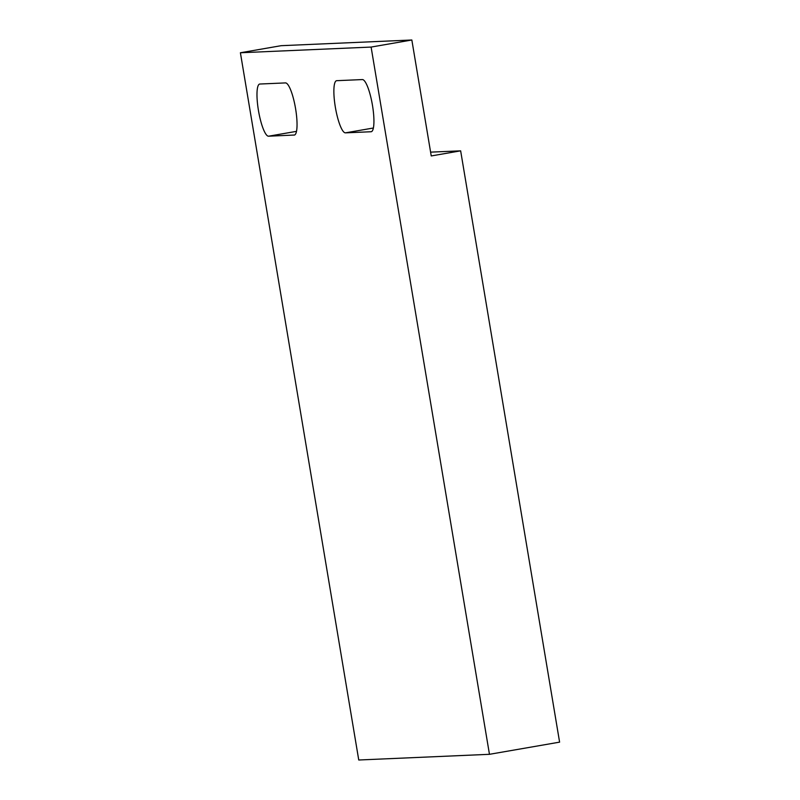 <?xml version="1.0" encoding="UTF-8"?>
<svg xmlns="http://www.w3.org/2000/svg" width="800" height="800" viewBox="0 0 800 800"><rect width="100%" height="100%" fill="white"/><g stroke="black" fill="none" stroke-linecap="round" stroke-linejoin="round"><path stroke-width="1.2" d="M358.75 760L240.4 52.76L371.11 47.07L489.46 754.31L358.75 760M294.19 135.09A26.46 5.73 -99.8 0 0 294.35 135.07A26.46 5.73 -99.8 0 0 295.53 108.38A26.46 5.73 -99.8 0 0 285.46 82.91L259.83 84.03A26.46 5.73 -99.8 0 0 259.67 84.05A26.46 5.73 -99.8 0 0 258.49 110.73A26.46 5.73 -99.8 0 0 268.56 136.2L294.51 135.03M345.45 132.85L371.08 131.74A26.46 5.73 -99.8 0 0 371.24 131.72A26.46 5.73 -99.8 0 0 372.42 105.04A26.46 5.73 -99.8 0 0 362.35 79.57L336.72 80.68A26.46 5.73 -99.8 0 0 336.56 80.7A26.46 5.73 -99.8 0 0 335.38 107.38A26.46 5.73 -99.8 0 0 345.45 132.85L373.41 128M240.4 52.76L281.12 45.69L411.84 40L431.24 155.94L460.65 150.84L559.6 742.14L489.46 754.31M371.11 47.07L411.84 40M430.6 152.14L460.65 150.84M268.56 136.2L296.52 131.35"/></g></svg>
